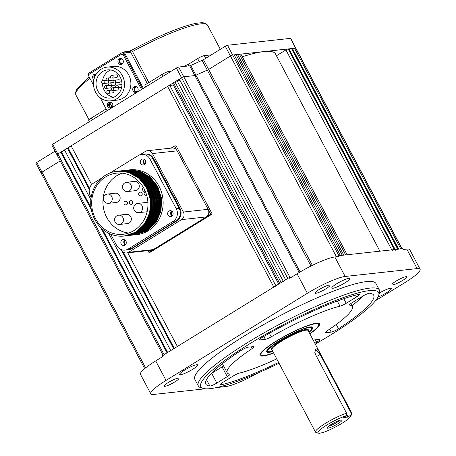 <?xml version="1.0" encoding="UTF-8"?>
<svg xmlns="http://www.w3.org/2000/svg" width="456" height="456" viewBox="0 0 456 456"><rect width="100%" height="100%" fill="white"/><g stroke="black" fill="none" stroke-linecap="round" stroke-linejoin="round"><path stroke-width="0.68" d="M343.397 417.508L346.269 415.712L346.606 413.244A20.491 3.306 152.1 0 0 326.04 422.991A20.491 3.306 152.1 0 0 315.501 432.088A20.491 3.306 152.1 0 0 315.997 432.436L318.459 433.16A18.628 3.004 152.1 0 0 319.747 433.2A18.628 3.004 152.1 0 0 337.691 425.801A18.628 3.004 152.1 0 0 350.943 415.957A18.628 3.004 152.1 0 0 350.767 415.222L351.285 413.25L320.118 354.38L315.643 349.433L314.834 352.448M346.606 413.244L315.637 354.751L314.805 352.283L316.059 348.772C317.473 349.068 318.978 350.881 320.562 354.215L351.53 412.703L351.285 413.25M350.943 415.957L351.73 413.518A20.491 3.306 152.1 0 0 351.718 412.914A20.491 3.306 152.1 0 0 351.53 412.703M341.099 420.044A8.385 1.351 -27.9 0 1 341.401 420.027A8.385 1.351 -27.9 0 1 337.514 423.96A8.385 1.351 -27.9 0 1 327.847 428.207A8.385 1.351 -27.9 0 1 327.186 427.551A8.385 1.351 -27.9 0 1 333.473 423.128A8.385 1.351 -27.9 0 1 341.099 420.044M328.81 426.035A6.179 0.997 152.1 0 0 328.998 426.024A6.179 0.997 152.1 0 0 334.579 423.772A6.179 0.997 152.1 0 0 339.235 420.517M343.414 417.548L347.614 417.092L346.474 414.937M350.767 415.222L347.614 417.092M346.269 415.712A18.628 3.004 152.1 0 0 326.371 425.323A18.628 3.004 152.1 0 0 318.459 433.16M136.948 86.993A2.331 2.132 -96.2 0 0 134.868 90.436A2.331 2.132 -96.2 0 0 137.438 91.502M122.151 59.046A2.331 2.132 -96.2 0 0 120.07 62.489A2.331 2.132 -96.2 0 0 122.641 63.555M95.806 74.784A2.331 2.132 -96.2 0 0 94.534 77.543M148.855 82.582L131.778 50.137C158.557 35.591 186.607 24.151 198.998 22.942C200.492 22.988 204.641 21.671 207.628 25.319A74.51 12.016 152.1 0 0 200.668 23.883A74.51 12.016 152.1 0 0 132.428 51.562A1.864 0.302 -27.9 0 1 130.724 52.252L124.579 52.924L123.131 52.007L89.866 72.544C88.578 73.245 88.128 74.117 88.504 75.16L88.709 75.548M147.294 83.545L130.724 52.252A1.864 1.704 -96.2 0 0 129.048 51.306L123.131 52.007M109.873 103.238L111.857 106.978A1.864 0.302 -27.9 0 1 112.028 107.017A1.864 0.302 -27.9 0 1 111.982 107.154M122.43 54.247L124.579 52.924L143.355 88.384M145.743 86.914L144.78 85.09L162.079 74.431A5.586 0.901 -27.9 0 1 168.748 71.461L169.256 72.424M171.262 71.187L168.748 71.461M188.755 65.926L188.014 64.524A80.102 12.916 152.1 0 0 183.38 66.513M199.249 61.651L197.636 58.596L188.014 64.524M197.636 58.596A5.586 0.901 -27.9 0 1 204.299 55.626L205.719 58.305M89.399 121.644L88.715 120.355A5.586 0.901 -27.9 0 1 91.405 117.99L92.368 119.808M211.316 54.857L204.299 55.626M106.111 108.927L91.405 117.99M111.857 106.978L110.717 107.103M111.623 102.606A2.331 2.132 -96.2 0 0 109.543 106.043A2.331 2.132 -96.2 0 0 112.113 107.109M332.726 288.312A10.243 1.653 152.1 0 0 343.317 283.831A10.243 1.653 152.1 0 0 349.877 278.525A10.243 1.653 152.1 0 0 348.925 278.331A10.243 1.653 152.1 0 0 338.329 282.805A10.243 1.653 152.1 0 0 331.768 288.112A10.243 1.653 152.1 0 0 332.726 288.312M378.001 297.124A10.243 1.653 152.1 0 0 387.264 292.285A10.243 1.653 152.1 0 0 391.294 288.511A10.243 1.653 152.1 0 0 390.342 288.312A10.243 1.653 152.1 0 0 379.529 292.917M180.536 374.718A10.243 1.653 152.1 0 0 191.132 370.238A10.243 1.653 152.1 0 0 197.687 364.931A10.243 1.653 152.1 0 0 196.735 364.732A10.243 1.653 152.1 0 0 186.139 369.212A10.243 1.653 152.1 0 0 179.578 374.518A10.243 1.653 152.1 0 0 180.536 374.718M164.895 386.329A8.385 1.351 152.1 0 0 173.565 382.664A8.385 1.351 152.1 0 0 178.929 378.32A8.385 1.351 152.1 0 0 178.148 378.161A8.385 1.351 152.1 0 0 169.484 381.826A8.385 1.351 152.1 0 0 164.114 386.169A8.385 1.351 152.1 0 0 164.895 386.329M315.86 293.282A8.385 1.351 152.1 0 0 324.529 289.623A8.385 1.351 152.1 0 0 329.893 285.279A8.385 1.351 152.1 0 0 329.112 285.12A8.385 1.351 152.1 0 0 320.448 288.779A8.385 1.351 152.1 0 0 315.079 293.123A8.385 1.351 152.1 0 0 315.86 293.282M392.73 284.869A8.385 1.351 152.1 0 0 401.394 281.204A8.385 1.351 152.1 0 0 406.763 276.866A8.385 1.351 152.1 0 0 405.977 276.701A8.385 1.351 152.1 0 0 397.313 280.366A8.385 1.351 152.1 0 0 391.943 284.709A8.385 1.351 152.1 0 0 392.73 284.869M379.426 290.073L375.983 283.575A102.452 16.519 152.1 0 0 366.419 281.603A102.452 16.519 152.1 0 0 260.496 326.376A102.452 16.519 152.1 0 0 194.894 379.455L198.331 385.953A102.452 16.519 -27.9 0 1 263.933 332.874A102.452 16.519 -27.9 0 1 369.862 288.101A102.452 16.519 -27.9 0 1 379.426 290.073A102.452 16.519 -27.9 0 1 379.472 293.1L378.685 295.545A100.594 16.216 152.1 0 0 369.246 290.637A100.594 16.216 152.1 0 0 258.301 338.626A100.594 16.216 152.1 0 0 203.273 388.415A100.594 16.216 152.1 0 0 210.227 388.643A100.594 16.216 152.1 0 0 279.061 363.261M203.273 388.415L200.811 387.697A102.452 16.519 -27.9 0 1 198.331 385.953M273.646 353.035A33.676 5.432 -27.9 0 1 263.123 356.045A33.676 5.432 -27.9 0 1 259.874 354.871A33.676 5.432 -27.9 0 1 282.908 337.178A33.676 5.432 -27.9 0 1 316.356 323.236A33.676 5.432 -27.9 0 1 319.126 323.498A33.676 5.432 -27.9 0 1 309.863 333.86M259.709 339.31L260.028 339.908A5.586 0.901 -27.9 0 1 259.51 339.8A5.586 0.901 -27.9 0 1 262.867 337.03A95.002 15.316 152.1 0 1 358.45 294.462A5.586 0.901 -27.9 0 1 358.826 294.399A5.586 0.901 -27.9 0 1 359.351 294.508A5.586 0.901 -27.9 0 1 356.66 296.873L355.726 295.112M349.552 304.79L349.735 305.127A5.586 0.901 -27.9 0 1 349.53 305.018A5.586 0.901 -27.9 0 1 352.22 302.653L362.657 296.218A5.586 0.901 -27.9 0 1 369.326 293.248A5.586 0.901 -27.9 0 1 369.605 293.242A95.002 15.316 152.1 0 1 373.698 295.186A95.002 15.316 152.1 0 1 338.517 328.747A5.586 0.901 -27.9 0 1 331.227 332.11L329.654 329.135M220.596 384.009L221.023 384.813A5.586 0.901 -27.9 0 1 220.128 384.773A5.586 0.901 -27.9 0 1 222.819 382.402L233.255 375.972A5.586 0.901 -27.9 0 1 239.474 373.082A70.788 11.411 -27.9 0 0 276.741 358.883M313.204 340.17A5.586 0.901 -27.9 0 1 314.133 339.954L319.451 339.372A5.586 0.901 -27.9 0 1 319.969 339.481A5.586 0.901 -27.9 0 1 316.612 342.245L315.33 339.823M221.023 384.813A95.002 15.316 152.1 0 0 278.627 362.446M314.845 343.271A95.002 15.316 152.1 0 0 316.612 342.245M325.595 332.093L325.915 332.692A5.586 0.901 -27.9 0 1 325.39 332.584A5.586 0.901 -27.9 0 1 327.362 330.68A70.788 11.411 -27.9 0 0 352.3 306.517A70.788 11.411 -27.9 0 0 349.735 305.127M351.918 305.794A95.002 15.316 152.1 0 0 363.113 295.944M325.915 332.692L331.227 332.11M343.79 298.714L346.224 303.308A5.586 0.901 -27.9 0 1 340.005 306.193L337.275 301.04M269.365 333.313L271.223 336.824A70.788 11.411 -27.9 0 1 340.005 306.193M271.223 336.824A5.586 0.901 -27.9 0 1 265.341 339.327L263.83 336.471M260.028 339.908L265.341 339.327M346.224 303.308L356.66 296.873M211.208 373.584A5.586 0.901 152.1 0 0 211.658 373.31L216.822 383.063A5.586 0.901 -27.9 0 1 209.874 386.038A95.002 15.316 152.1 0 1 205.781 384.094A95.002 15.316 152.1 0 1 240.962 350.527A5.586 0.901 -27.9 0 1 248.252 347.164L253.564 346.583A5.586 0.901 -27.9 0 1 254.083 346.691A5.586 0.901 -27.9 0 1 252.117 348.601L251.188 346.845M216.822 383.063L227.259 376.627A5.586 0.901 -27.9 0 0 229.949 374.256A5.586 0.901 -27.9 0 0 229.744 374.148A70.788 11.411 -27.9 0 1 227.179 372.763A70.788 11.411 -27.9 0 1 252.117 348.601M211.658 373.31L222.095 366.88A5.586 0.901 152.1 0 0 223.548 365.906M315.278 344.08A100.594 16.216 152.1 0 0 378.685 295.545M205.405 388.786L153.746 394.44A31.669 5.107 -27.9 0 1 150.793 393.83L140.471 374.336A31.669 5.107 152.1 0 1 155.713 360.913L163.071 356.375L162.644 355.56L289.269 277.522L291.395 277.288L290.016 277.436L183.774 76.785A1.864 0.302 152.1 0 0 181.556 77.771L57.872 153.997A1.864 0.302 152.1 0 0 56.977 154.789A1.864 0.302 152.1 0 0 57.148 154.823M150.793 393.83A31.669 5.107 -27.9 0 1 166.035 380.407L307.384 293.293A31.669 5.107 -27.9 0 1 345.158 276.467L417.126 268.59A31.669 5.107 -27.9 0 1 420.084 269.2A31.669 5.107 -27.9 0 1 404.842 282.623L375.613 300.635M216.577 387.56L225.72 386.563A31.669 5.107 -27.9 0 0 258.039 372.962M292.832 49.276L294.513 48.239L295.636 48.119A1.864 0.302 -27.9 0 1 295.807 48.154A1.864 0.302 152.1 0 0 295.636 48.119L232.663 55.011A1.864 0.302 152.1 0 0 230.44 56.002L336.46 256.796L338.152 255.748L402.625 248.691L403.058 249.506L406.803 249.096A31.669 5.107 152.1 0 1 409.762 249.7L420.084 269.2M338.152 255.748L338.586 256.563L334.835 256.973A31.669 5.107 152.1 0 0 297.061 273.794L289.697 278.331L289.269 277.522M294.513 48.239L400.756 248.896L401.878 248.771L290.472 38.367A1.864 0.302 -27.9 0 1 290.649 38.407L402.021 248.759M290.472 38.367L227.498 45.264L232.663 55.011L234.162 54.845L340.404 255.502L338.905 255.668L232.663 55.011A1.864 0.302 -27.9 0 0 230.44 56.002L208.637 69.437A1.864 0.302 -27.9 0 1 207.292 70.144A121.079 19.522 152.1 0 0 195.926 75.206A1.864 0.302 -27.9 0 1 194.877 75.565L183.774 76.785L194.877 75.565A1.864 0.302 152.1 0 0 195.926 75.206A121.079 19.522 -27.9 0 1 207.292 70.144A1.864 0.302 152.1 0 0 208.637 69.437L230.44 56.002L225.281 46.255A1.864 0.302 -27.9 0 1 227.498 45.264M225.281 46.255L203.479 59.69L312.371 265.352M311.009 266.03L202.128 60.391A1.864 0.302 152.1 0 0 203.479 59.69M202.128 60.391A121.079 19.522 152.1 0 0 190.762 65.453L300.105 271.964M299.159 272.523L189.713 65.818A1.864 0.302 152.1 0 0 190.762 65.453M189.713 65.818L178.615 67.032L183.774 76.785A1.864 0.302 -27.9 0 0 181.556 77.771L176.392 68.024A1.864 0.302 -27.9 0 1 178.615 67.032M176.392 68.024L52.714 144.25L57.872 153.997L60.819 152.184L91.399 209.942M163.22 355.446A1.864 0.302 -27.9 0 1 164.114 354.654L57.872 153.997A1.864 0.302 -27.9 0 0 56.977 154.789L51.813 145.042A1.864 0.302 -27.9 0 1 52.714 144.25M55.056 151.164L36.811 162.41L41.975 172.157A1.864 0.302 152.1 0 0 41.074 172.949A1.864 0.302 152.1 0 0 41.251 172.984M60.221 160.911L41.975 172.157L60.221 160.911M145.601 367.872L41.975 172.157A1.864 0.302 -27.9 0 0 41.074 172.949L35.916 163.197A1.864 0.302 -27.9 0 1 36.811 162.41M164.114 354.654L167.061 352.841L100.719 227.544M167.66 352.471L102.281 228.992M91.035 207.759L61.566 152.105L60.819 152.184M173.331 85.016L169.786 85.403L275.88 285.769M276.028 286.06A1.864 0.302 152.1 0 0 273.805 287.046L167.569 86.395A1.864 0.302 -27.9 0 1 169.786 85.403M91.667 184.623L71.125 145.834L167.569 86.395M273.805 287.046L177.367 346.486L127.788 252.846M71.278 146.119L67.442 148.103L89.347 189.468M174.283 348.39L123.331 252.162M89.581 188.413L68.195 148.018M108.608 233.227L170.738 350.573L173.685 348.755L121.182 249.597M90.869 199.728L64.501 149.916L67.442 148.103M64.649 150.201L61.566 152.105M179.345 79.133L285.587 279.79L287.793 278.428L181.556 77.771L179.345 79.133M340.432 255.502L234.532 55.552M394.93 249.586A1.864 0.302 152.1 0 0 394.753 249.552L288.511 48.9A1.864 0.302 -27.9 0 1 288.688 48.934L394.902 249.535M276.444 55.769L285.918 49.926A1.864 0.302 -27.9 0 1 288.141 48.94L394.383 249.592L394.753 249.552M288.141 48.94L288.511 48.9M394.383 249.592A1.864 0.302 152.1 0 0 392.16 250.583M242.307 56.755A121.079 19.522 -27.9 0 1 275.452 53.893L379.911 251.176M240.91 54.11L347.153 254.767L345.648 254.927L239.411 54.275L240.91 54.11M239.411 54.275L237.907 55.182M343.807 255.132L237.935 55.182M236.037 54.64L342.279 255.297L343.778 255.132L237.536 54.481L236.037 54.64L234.561 55.552M180.091 80.547L177.15 80.866L283.239 281.232M283.393 281.523A1.864 0.302 152.1 0 0 281.17 282.509L174.927 81.858A1.864 0.302 -27.9 0 1 177.15 80.866M278.707 284.031L172.562 83.551A1.864 0.302 -27.9 0 1 173.457 82.764L174.927 81.858M173.457 82.764L279.699 283.421L281.17 282.509M279.699 283.421A1.864 0.302 152.1 0 0 278.798 284.208M398.675 249.175A1.864 0.302 152.1 0 0 398.504 249.141L292.262 48.49A1.864 0.302 -27.9 0 1 292.438 48.524L398.652 249.124M395.158 249.506L289.292 49.561A1.864 0.302 -27.9 0 1 291.515 48.57L397.752 249.227L398.504 249.141M291.515 48.57L292.262 48.49M397.752 249.227A1.864 0.302 152.1 0 0 395.534 250.213M112.444 77.953A1.397 1.277 -96.2 0 0 111.646 75.343A1.397 1.277 -96.2 0 0 110.586 77.149A1.397 1.277 -96.2 0 0 112.444 77.953M111.948 78.118L116.445 77.628A1.397 1.277 -96.2 0 0 117.505 75.821A1.397 1.277 -96.2 0 0 116.143 74.852L111.646 75.343M115.02 82.827A1.397 1.277 -96.2 0 0 114.222 80.216A1.397 1.277 -96.2 0 0 113.162 82.023A1.397 1.277 -96.2 0 0 115.02 82.827M114.53 82.998L119.027 82.502A1.397 1.277 -96.2 0 0 120.088 80.695A1.397 1.277 -96.2 0 0 118.725 79.726L114.222 80.216M117.602 87.7A1.397 1.277 -96.2 0 0 116.804 85.09A1.397 1.277 -96.2 0 0 115.744 86.896A1.397 1.277 -96.2 0 0 117.602 87.7M121.951 84.713A1.397 1.277 -96.2 0 0 121.302 84.599L116.804 85.09M108.026 80.672A1.397 1.277 -96.2 0 0 107.228 78.067A1.397 1.277 -96.2 0 0 106.168 79.874A1.397 1.277 -96.2 0 0 108.026 80.672M107.53 80.843L112.028 80.353A1.397 1.277 -96.2 0 0 112.809 78.027M110.603 85.546A1.397 1.277 -96.2 0 0 109.805 82.941A1.397 1.277 -96.2 0 0 108.745 84.748A1.397 1.277 -96.2 0 0 110.603 85.546M110.113 85.717L114.61 85.226A1.397 1.277 -96.2 0 0 115.391 82.901M113.185 90.419A1.397 1.277 -96.2 0 0 112.387 87.814A1.397 1.277 -96.2 0 0 111.327 89.621A1.397 1.277 -96.2 0 0 113.185 90.419M112.695 90.59L117.192 90.1A1.397 1.277 -96.2 0 0 117.973 87.774M103.609 83.397A1.397 1.277 -96.2 0 0 102.811 80.786A1.397 1.277 -96.2 0 0 101.751 82.593A1.397 1.277 -96.2 0 0 103.609 83.397M103.113 83.568L107.61 83.072A1.397 1.277 -96.2 0 0 108.391 80.746M106.185 88.27A1.397 1.277 -96.2 0 0 105.393 85.66A1.397 1.277 -96.2 0 0 104.333 87.472A1.397 1.277 -96.2 0 0 106.185 88.27M105.695 88.441L110.192 87.945A1.397 1.277 -96.2 0 0 110.973 85.625M108.767 93.144A1.397 1.277 -96.2 0 0 107.969 90.539A1.397 1.277 -96.2 0 0 106.909 92.346A1.397 1.277 -96.2 0 0 108.767 93.144M108.277 93.315L112.774 92.824A1.397 1.277 -96.2 0 0 113.555 90.499M110.694 69.985A14.159 12.945 -96.2 0 0 108.836 70.925A14.159 12.945 -96.2 0 0 102.566 80.843M102.418 83.431A14.159 12.945 -96.2 0 0 113.681 97.253M102.463 71.62A14.159 12.945 -96.2 0 0 96.718 88.213A14.159 12.945 -96.2 0 0 110.54 98.04A14.159 12.945 -96.2 0 0 115.539 96.319A14.159 12.945 -96.2 0 0 121.285 79.726A14.159 12.945 -96.2 0 0 107.462 69.893A14.159 12.945 -96.2 0 0 102.463 71.62M116.827 98.752A16.952 15.498 -96.2 0 0 123.713 78.888A16.952 15.498 -96.2 0 0 107.154 67.117A16.952 15.498 -96.2 0 0 101.175 69.187A16.952 15.498 -96.2 0 0 94.289 89.045A16.952 15.498 -96.2 0 0 110.848 100.822A16.952 15.498 -96.2 0 0 116.827 98.752M107.154 67.117L113.527 66.422A16.952 15.498 83.8 0 1 130.085 78.193A16.952 15.498 83.8 0 1 123.2 98.057A16.952 15.498 83.8 0 1 117.22 100.12L110.848 100.822M111.486 107.65A2.981 2.725 83.8 0 1 107.525 105.94A2.981 2.725 83.8 0 1 109.788 102.087A2.981 2.725 83.8 0 1 111.486 107.65M111.064 107.861A2.981 2.725 83.8 0 1 110.432 102.098M136.811 92.038A2.981 2.725 83.8 0 1 132.85 90.334A2.981 2.725 83.8 0 1 135.113 86.475A2.981 2.725 83.8 0 1 136.811 92.038M136.39 92.249A2.981 2.725 83.8 0 1 135.757 86.492M122.014 64.096A2.981 2.725 83.8 0 1 118.053 62.386A2.981 2.725 83.8 0 1 120.316 58.533A2.981 2.725 83.8 0 1 122.014 64.096M121.592 64.307A2.981 2.725 83.8 0 1 120.96 58.545M93.925 79.635A2.981 2.725 83.8 0 1 96.108 74.271M94.238 78.432A2.981 2.725 83.8 0 1 95.635 74.151M107.074 110.745L100.166 97.704M93.548 85.209L88.943 76.505A1.864 1.704 -96.2 0 1 89.553 73.975L121.062 54.555A1.864 1.704 -96.2 0 1 123.394 55.267L141.525 89.513M121.724 54.327L122.995 54.184A1.864 1.704 83.8 0 1 124.67 55.13L142.546 88.886M117.112 87.871L121.609 87.375A1.397 1.277 -96.2 0 0 121.638 87.375M309.761 333.661A32.598 5.255 152.1 0 0 318.55 324.387A32.598 5.255 152.1 0 0 315.506 323.76A32.598 5.255 152.1 0 0 281.802 338.004A32.598 5.255 152.1 0 0 260.929 354.893A32.598 5.255 152.1 0 0 263.973 355.52A32.598 5.255 152.1 0 0 273.543 352.841M309.065 332.35A26.077 4.207 152.1 0 0 312.787 327.437A26.077 4.207 152.1 0 0 310.354 326.935A26.077 4.207 152.1 0 0 283.393 338.329A26.077 4.207 152.1 0 0 266.692 351.844A26.077 4.207 152.1 0 0 269.125 352.345A26.077 4.207 152.1 0 0 272.848 351.525M171.074 148.12L174.574 145.96L210.706 214.2L148.867 252.316L147.978 250.64M148.867 252.316L150.366 252.151L212.205 214.035L176.073 145.8L174.574 145.96M212.205 214.035L210.706 214.2M172.265 211.527A16.764 15.327 83.8 0 1 171.456 212.291M153.279 249.592A5.586 5.107 83.8 0 1 151.306 250.276L126.569 252.983A5.586 5.107 -96.2 0 0 128.541 252.299L153.279 249.592L206.289 216.925L181.551 219.632A5.586 5.107 -96.2 0 0 183.386 212.034L208.124 209.327A5.586 5.107 83.8 0 1 206.289 216.925M121.267 249.631L121.541 250.15A5.586 5.107 -96.2 0 0 126.569 252.983M91.787 184.52A5.586 5.107 -96.2 0 0 90.328 186.538M140.003 154.732L145.418 151.392A5.586 5.107 -96.2 0 1 147.391 150.714A5.586 5.107 -96.2 0 1 152.418 153.547L183.386 212.034M147.391 150.714L172.129 148.006A5.586 5.107 83.8 0 1 177.156 150.839L208.124 209.327M181.551 219.632L128.541 252.299M172.362 215.756A3.26 2.981 83.8 0 1 171.963 211.253M145.094 163.989A3.26 2.981 83.8 0 1 144.341 159.395M125.286 244.832A3.26 2.981 83.8 0 1 125.052 240.038M144.774 164.32A2.981 2.725 83.8 0 1 144.227 159.332M144.415 164.587A2.981 2.725 83.8 0 1 140.454 162.877A2.981 2.725 83.8 0 1 142.717 159.024A2.981 2.725 83.8 0 1 144.415 164.587M125.309 244.843A2.981 2.725 83.8 0 1 124.762 239.856M124.95 245.111A2.981 2.725 83.8 0 1 120.988 243.407A2.981 2.725 83.8 0 1 123.251 239.548A2.981 2.725 83.8 0 1 124.95 245.111M172.129 215.99A2.981 2.725 83.8 0 1 171.581 210.997M171.769 216.252A2.981 2.725 83.8 0 1 167.808 214.548A2.981 2.725 83.8 0 1 170.071 210.689A2.981 2.725 83.8 0 1 171.769 216.252M126.956 170.151L138.493 171.177L149.021 176.951L156.801 186.618L160.66 198.702L160.016 211.362L154.983 222.67L146.325 230.907L134.526 234.908M127.429 170.099L138.727 171.148L149.26 176.928L157.041 186.589L160.9 198.673L160.255 211.333L155.222 222.642L146.564 230.878L134.645 234.891M127.908 170.048L139.445 171.074L149.973 176.848L157.753 186.515L161.612 198.594L160.968 211.259L155.935 222.568L147.277 230.799L135.478 234.8M135.837 234.766L136.851 234.652A32.598 29.805 -96.2 0 0 148.36 230.685A32.598 29.805 -96.2 0 0 161.595 192.483A32.598 29.805 -96.2 0 0 129.76 169.843L128.261 170.008M129.014 169.934A32.598 29.805 -96.2 0 0 128.66 169.985M128.541 170.002A32.598 29.805 -96.2 0 0 128.187 170.065M105.518 175.201A32.598 29.805 83.8 0 1 117.015 171.239A32.598 29.805 83.8 0 1 148.85 193.88A32.598 29.805 83.8 0 1 135.614 232.075A32.598 29.805 83.8 0 1 124.112 236.048A32.598 29.805 83.8 0 1 92.272 213.414A32.598 29.805 83.8 0 1 105.507 175.212L105.518 175.201M117.044 171.234L128.256 172.3L138.784 178.074L146.564 187.735L150.423 199.819L149.785 212.479L144.746 223.788L136.093 232.024L124.112 236.048M117.431 171.194L128.968 172.22L139.496 177.994L147.282 187.661L151.141 199.745L150.497 212.405L145.458 223.714L136.806 231.944L125.007 235.951M117.91 171.142L129.208 172.191L139.736 177.965L147.516 187.633L151.375 199.717L150.736 212.376L145.698 223.685L137.045 231.922L125.121 235.934M118.383 171.091L129.92 172.117L140.448 177.891L148.234 187.553L152.093 199.637L151.449 212.296L146.416 223.605L137.758 231.842L125.959 235.843M118.862 171.04L130.159 172.089L140.687 177.863L148.468 187.53L152.327 199.614L151.688 212.274L146.65 223.582L137.997 231.819L126.432 235.798M119.335 170.989L130.872 172.009L141.4 177.783L149.186 187.45L153.045 199.534L152.401 212.194L147.368 223.503L138.709 231.739L126.91 235.741M119.814 170.932L131.111 171.986L141.639 177.76L149.42 187.427L153.284 199.506L152.64 212.171L147.601 223.48L138.949 231.711L127.384 235.689M120.287 170.88L131.824 171.906L142.352 177.68L150.138 187.348L153.997 199.432L153.353 212.091L148.32 223.4L139.661 231.637L127.862 235.638M120.766 170.829L132.063 171.878L142.591 177.658L150.377 187.319L154.236 199.403L153.592 212.063L148.553 223.372L139.901 231.608L128.335 235.587M121.239 170.778L132.776 171.804L143.309 177.578L151.09 187.245L154.949 199.323L154.305 211.989L149.272 223.297L140.613 231.528L128.814 235.53M121.718 170.726L133.015 171.775L143.543 177.549L151.329 187.216L155.188 199.3L154.544 211.96L149.505 223.269L140.853 231.505L129.287 235.484M122.191 170.675L133.728 171.695L144.261 177.475L152.042 187.137L155.901 199.221L155.257 211.88L150.224 223.189L141.565 231.426L129.766 235.427M122.67 170.618L133.967 171.673L144.495 177.447L152.281 187.114L156.14 199.198L155.496 211.858L150.457 223.166L141.805 231.397L130.239 235.376M123.143 170.572L134.68 171.593L145.213 177.367L152.994 187.034L156.853 199.118L156.208 211.778L151.175 223.087L142.517 231.323L130.718 235.325M123.622 170.515L134.919 171.57L145.447 177.344L153.233 187.006L157.092 199.09L156.448 211.749L151.409 223.058L142.756 231.295L131.191 235.273M124.1 170.464L135.631 171.49L146.165 177.264L153.946 186.931L157.804 199.015L157.16 211.675L152.127 222.984L143.469 231.215L131.67 235.222M124.573 170.413L135.871 171.462L146.399 177.236L154.185 186.903L158.044 198.987L157.4 211.647L152.361 222.955L143.708 231.192L131.79 235.205M125.052 170.362L136.583 171.388L147.117 177.162L154.897 186.823L158.756 198.907L158.112 211.567L153.079 222.876L144.421 231.112L132.622 235.114M125.525 170.31L136.823 171.359L147.351 177.133L155.137 186.8L158.996 198.884L158.352 211.544L153.319 222.853L144.66 231.089L132.742 235.102M126.004 170.259L137.541 171.279L148.069 177.053L155.849 186.721L159.708 198.805L159.064 211.464L154.031 222.773L145.373 231.01L133.574 235.011M126.477 170.202L137.775 171.256L148.303 177.031L156.089 186.698L159.948 198.776L159.304 211.441L154.27 222.75L145.612 230.981L134.047 234.96M134.007 230.536A30.734 28.107 -96.2 0 0 146.484 194.518A30.734 28.107 -96.2 0 0 116.468 173.172A30.734 28.107 -96.2 0 0 105.615 176.917A30.734 28.107 -96.2 0 0 93.138 212.935A30.734 28.107 -96.2 0 0 123.154 234.281A30.734 28.107 -96.2 0 0 134.007 230.536M122.157 173.183A30.734 28.107 -96.2 0 0 116.861 175.685A30.734 28.107 -96.2 0 0 103.615 208.694A30.734 28.107 -96.2 0 0 128.712 233.039M137.188 190.101A4.657 4.258 -96.2 0 0 139.08 184.64A4.657 4.258 -96.2 0 0 134.531 181.408L126.66 182.269A4.657 4.258 83.8 0 1 130.844 184.629A4.657 4.258 83.8 0 1 129.316 190.961A4.657 4.258 83.8 0 1 127.669 191.526L135.54 190.665A4.657 4.258 -96.2 0 0 137.188 190.101M147.921 202.926A4.657 4.258 -96.2 0 0 145.715 202.527L137.843 203.387A4.657 4.258 83.8 0 1 142.027 205.753A4.657 4.258 83.8 0 1 140.499 212.08A4.657 4.258 83.8 0 1 138.852 212.65L146.724 211.789A4.657 4.258 -96.2 0 0 147.117 211.726M129.23 223.018A4.657 4.258 -96.2 0 0 131.117 217.558A4.657 4.258 -96.2 0 0 126.569 214.326L118.697 215.186A4.657 4.258 83.8 0 1 122.886 217.546A4.657 4.258 83.8 0 1 121.359 223.879A4.657 4.258 83.8 0 1 119.711 224.443L127.583 223.582A4.657 4.258 -96.2 0 0 129.23 223.018M118.047 201.894A4.657 4.258 -96.2 0 0 119.934 196.439A4.657 4.258 -96.2 0 0 115.385 193.201L107.513 194.068A4.657 4.258 83.8 0 1 111.703 196.428A4.657 4.258 83.8 0 1 110.175 202.755A4.657 4.258 83.8 0 1 108.528 203.325L116.4 202.464A4.657 4.258 -96.2 0 0 118.047 201.894M101.403 178.273L93.434 183.187A9.314 8.516 -96.2 0 0 90.373 195.846L91.171 197.362M110.648 234.15L116.611 245.402A9.314 8.516 -96.2 0 0 124.984 250.122A9.314 8.516 -96.2 0 0 128.273 248.987L173.177 221.314A9.314 8.516 -96.2 0 0 176.238 208.648L150.001 159.098A9.314 8.516 -96.2 0 0 141.628 154.373A9.314 8.516 -96.2 0 0 138.339 155.507L110.038 172.949M176.238 208.648L179.162 208.329A9.314 8.516 83.8 0 1 176.101 220.989A9.314 8.516 -96.2 0 0 179.162 208.329L152.925 158.773L179.162 208.329L179.915 208.249L153.678 158.694A9.314 8.516 83.8 0 0 145.299 153.974L144.552 154.054A9.314 8.516 83.8 0 1 152.925 158.773A9.314 8.516 -96.2 0 0 144.552 154.054L141.628 154.373M128.273 248.987L131.197 248.668L176.101 220.989L131.197 248.668A9.314 8.516 83.8 0 1 127.908 249.802A9.314 8.516 -96.2 0 0 131.197 248.668L131.944 248.588A9.314 8.516 83.8 0 1 128.66 249.723L124.984 250.122M156.807 188.117L160.102 199.335L159.349 211.236M153.142 188.83L156.311 199.927L155.542 211.652M152.19 188.938L150.89 186.498L151.398 186.293M151.358 189.029L151.745 188.835L151.358 189.029L154.527 200.121L153.826 211.567L151.916 217.244M151.238 189.04L154.407 200.133L153.638 211.863M150.018 186.532L150.446 186.396L151.745 188.835M149.494 186.504L148.981 186.709L150.497 188.972L153.455 200.241L152.686 211.966M151.449 188.864L150.052 186.589M148.382 189.354L151.552 200.446L150.782 212.177M147.55 189.445L150.719 200.537L150.018 211.983L148.109 217.66M147.43 189.457L150.6 200.549L149.83 212.279M143.6 187.832L142.004 188.812L143.292 191.252L144.865 190.283M149.152 186.926L149.864 186.846M150.104 186.823L150.816 186.743M149.71 187.969L150.241 187.912M143.292 191.252L145.207 191.041M130.199 200.868A1.864 1.704 -96.2 0 0 129.584 203.404A1.864 1.704 -96.2 0 0 131.915 204.123A1.864 1.704 -96.2 0 0 132.531 201.586A1.864 1.704 -96.2 0 0 130.199 200.868M145.435 191.588A1.864 1.704 -96.2 0 0 144.307 194.33A1.864 1.704 -96.2 0 0 146.644 195.043L146.644 195.043M152.053 189.183L151.466 189.251M142.004 193.087A1.864 1.704 83.8 0 1 140.739 195.846A1.864 1.864 0 0 1 139.553 192.409A1.864 1.864 0 0 1 140.328 192.141A1.864 1.704 83.8 0 1 142.004 193.087M139.673 192.369A1.864 1.704 83.8 0 1 140.328 192.141M127.281 202.162A1.864 1.704 83.8 0 1 126.01 204.921A1.864 1.864 0 0 1 124.83 201.484A1.864 1.864 0 0 1 125.605 201.216A1.864 1.704 83.8 0 1 127.281 202.162M124.95 201.444A1.864 1.704 83.8 0 1 125.605 201.216M179.915 208.249A9.314 8.516 83.8 0 1 176.854 220.909L131.944 248.588M351.718 412.914L308.108 330.537A20.491 3.306 152.1 0 0 306.193 330.144A20.491 3.306 152.1 0 0 285.011 339.099A20.491 3.306 152.1 0 0 271.89 349.712L315.501 432.088M271.993 349.912A21.05 3.391 -27.9 0 1 282.577 339.771A21.05 3.391 -27.9 0 1 306.375 329.386A21.05 3.391 -27.9 0 1 308.21 330.737M310.502 326.918A25.348 4.087 -27.9 0 1 312.046 327.693L310.673 330.383L308.917 332.065A24.823 4.001 152.1 0 0 309.362 327.545A24.823 4.001 152.1 0 0 279.75 340.735A24.823 4.001 152.1 0 0 270.117 351.73A24.823 4.001 152.1 0 0 272.688 351.223L269.923 351.798L267.319 351.371A25.348 4.087 -27.9 0 1 267.552 349.661M346.657 414.242L348.059 416.892M320.562 354.215L316.595 356.552M89.912 78.341A74.51 12.016 152.1 0 0 75.924 95.047L89.011 119.763M129.042 51.306L131.801 50.149M88.795 74.978L88.504 75.16M163.048 76.249L162.079 74.431M336.249 324.472L338.517 328.747M227.259 376.627L222.095 366.88M209.874 386.038L206.477 379.614M155.713 360.913L166.035 380.407M417.126 268.59L406.803 249.096M334.835 256.973L345.158 276.467M307.384 293.293L297.061 273.794M391.784 249.877L285.918 49.926M124.67 55.13L123.394 55.267M177.156 150.839L152.418 153.547M153.678 158.694L150.001 159.098M176.854 220.909L173.177 221.314M267.319 351.371L266.754 350.869M312.046 327.693L311.944 326.941M207.628 25.319L220.328 49.305M75.924 95.047L75.508 92.596L76.847 89.211L89.239 77.058M109.976 103.136L112.028 107.017M350.767 303.622L352.3 306.517M222.403 363.734L227.179 372.763M41.074 172.949L144.683 368.625M56.977 154.789L163.123 355.264M107.228 78.067L110.865 77.668M109.805 82.941L113.447 82.542M112.387 87.814L116.023 87.415M102.811 80.786L106.447 80.387M105.393 85.66L109.03 85.266M107.969 90.539L111.606 90.14M318.55 324.387L317.912 323.184M260.929 354.893L260.29 353.691M126.66 182.269A4.657 4.657 0 0 0 122.761 188.408A4.657 4.657 0 0 0 127.669 191.526M137.843 203.387A4.657 4.657 0 0 0 133.944 209.532A4.657 4.657 0 0 0 138.852 212.65M118.697 215.186A4.657 4.657 0 0 0 114.804 221.331A4.657 4.657 0 0 0 119.711 224.443M107.513 194.068A4.657 4.657 0 0 0 103.62 200.207A4.657 4.657 0 0 0 108.528 203.325"/></g></svg>
